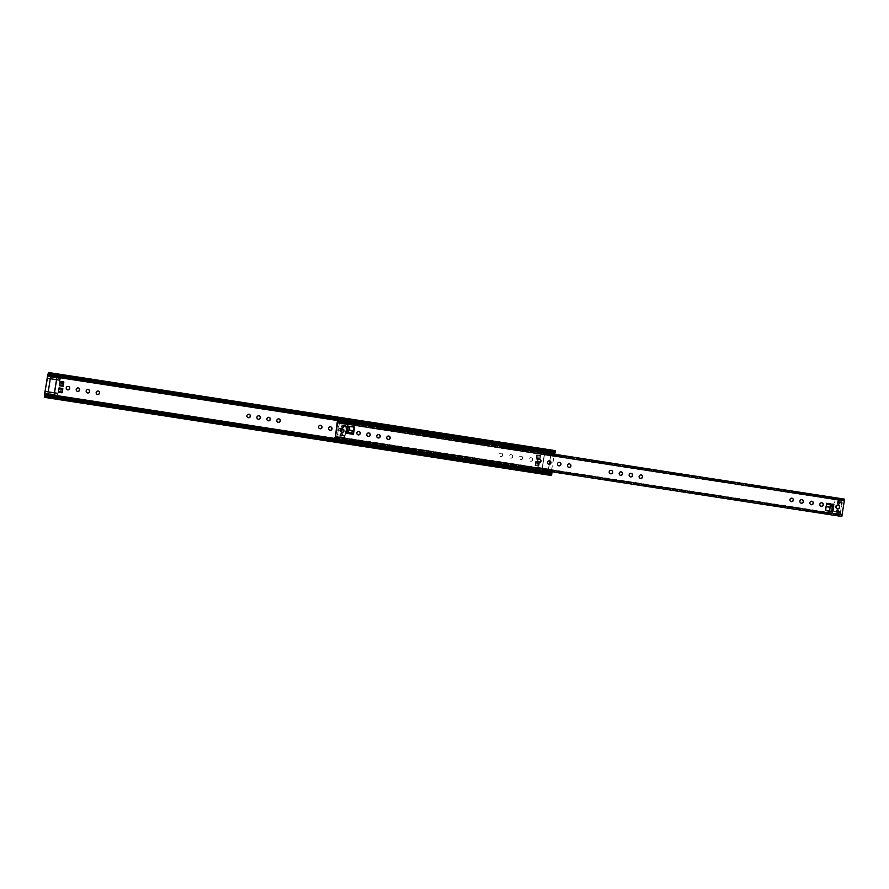 <?xml version="1.0" encoding="UTF-8"?>
<svg xmlns="http://www.w3.org/2000/svg" width="889" height="889" viewBox="0 0 889 889"><rect width="100%" height="100%" fill="white"/><g stroke="black" fill="none" stroke-linecap="round" stroke-linejoin="round"><path stroke-width="0.67" stroke-dasharray="4.45 3.33" d="M259.266 415.896A1.745 1.734 113.6 0 0 256.777 417.197A1.745 1.734 113.6 0 0 257.866 419.097M249.298 414.363A1.745 1.734 113.6 0 0 246.809 415.663A1.745 1.734 113.6 0 0 247.898 417.563M341.62 428.998A1.745 1.734 113.6 0 0 338.565 429.854A1.745 1.734 113.6 0 0 340.854 431.754M341.543 429.031A1.745 1.734 113.6 0 0 338.409 429.787A1.745 1.734 113.6 0 0 340.776 431.665M351.955 431.91A1.745 1.734 113.6 0 0 350.944 430.054A1.745 1.734 113.6 0 0 348.532 431.387A1.745 1.734 113.6 0 0 349.544 433.254A1.745 1.734 113.6 0 0 351.955 431.91M351.811 431.843A1.745 1.734 113.6 0 0 350.799 429.987A1.745 1.734 113.6 0 0 348.377 431.321A1.745 1.734 113.6 0 0 349.399 433.187A1.745 1.734 113.6 0 0 351.811 431.843M98.49 391.116A1.745 1.734 113.6 0 0 96.001 392.427A1.745 1.734 113.6 0 0 97.09 394.316M88.522 389.582A1.745 1.734 113.6 0 0 86.033 390.882A1.745 1.734 113.6 0 0 87.122 392.782M78.543 388.048A1.745 1.734 113.6 0 0 76.065 389.349A1.745 1.734 113.6 0 0 77.154 391.249M68.575 386.504A1.745 1.734 113.6 0 0 66.086 387.815A1.745 1.734 113.6 0 0 67.186 389.704M522.71 458.235A1.745 1.734 113.6 0 0 521.687 456.368A1.745 1.734 113.6 0 0 519.276 457.702A1.745 1.734 113.6 0 0 520.298 459.569A1.745 1.734 113.6 0 0 522.71 458.235M522.554 458.168A1.745 1.734 113.6 0 0 521.543 456.301A1.745 1.734 113.6 0 0 519.132 457.635A1.745 1.734 113.6 0 0 520.143 459.502A1.745 1.734 113.6 0 0 522.554 458.168M532.678 459.769A1.745 1.734 113.6 0 0 531.666 457.902A1.745 1.734 113.6 0 0 529.244 459.235A1.745 1.734 113.6 0 0 530.266 461.102A1.745 1.734 113.6 0 0 532.678 459.769M532.522 459.702A1.745 1.734 113.6 0 0 531.511 457.835A1.745 1.734 113.6 0 0 529.099 459.168A1.745 1.734 113.6 0 0 530.111 461.035A1.745 1.734 113.6 0 0 532.522 459.702M512.731 456.69A1.745 1.734 113.6 0 0 511.72 454.824A1.745 1.734 113.6 0 0 509.308 456.168A1.745 1.734 113.6 0 0 510.319 458.035A1.745 1.734 113.6 0 0 512.731 456.69M512.586 456.624A1.745 1.734 113.6 0 0 511.575 454.757A1.745 1.734 113.6 0 0 509.153 456.101A1.745 1.734 113.6 0 0 510.175 457.968A1.745 1.734 113.6 0 0 512.586 456.624M502.763 455.157A1.745 1.734 113.6 0 0 501.752 453.29A1.745 1.734 113.6 0 0 499.34 454.623A1.745 1.734 113.6 0 0 500.351 456.49A1.745 1.734 113.6 0 0 502.763 455.157M502.618 455.09A1.745 1.734 113.6 0 0 501.596 453.223A1.745 1.734 113.6 0 0 499.185 454.568A1.745 1.734 113.6 0 0 500.196 456.424A1.745 1.734 113.6 0 0 502.618 455.09M330.93 426.942A1.745 1.734 113.6 0 0 328.441 428.242A1.745 1.734 113.6 0 0 329.53 430.143M320.962 425.409A1.745 1.734 113.6 0 0 318.473 426.709A1.745 1.734 113.6 0 0 319.562 428.609M269.234 417.43A1.745 1.734 113.6 0 0 266.744 418.741A1.745 1.734 113.6 0 0 267.833 420.63M279.202 418.975A1.745 1.734 113.6 0 0 276.723 420.275A1.745 1.734 113.6 0 0 277.812 422.175M56.596 379.681L56.863 377.947L50.573 376.98L50.295 378.714L50.417 377.047L47.828 393.36L48.217 391.849L47.95 393.538L54.24 394.516L54.507 392.816M541.69 452.257L541.357 454.357L544.468 454.835L544.713 453.268L550.947 454.223L549.891 460.935L550.969 454.101L544.679 453.134L542.057 469.692L548.346 470.67L549.369 464.214L548.613 468.97L539.267 467.536L538.912 469.781L551.38 471.681L551.413 474.348L551.813 473.081M555.014 453.223L554.936 451.868L554.191 453.901L551.324 472.092L551.413 474.204L551.869 473.081M535.089 465.692L538.834 466.258L539.067 465.536L535.322 464.958L535.089 465.692L535.767 461.38L537.656 461.669M539.512 461.958L539.123 464.536L535.378 463.958L535.122 464.769L538.856 465.347L539.267 462.78L535.522 462.202L535.378 463.958M539.123 464.536L538.834 466.258M536.634 454.935L540.368 455.512L540.301 456.246L536.556 455.679L536.634 454.935L536 458.946L536.378 457.524L536.123 459.157L538.401 459.513M536.378 457.524L536.8 454.857L540.545 455.435L540.156 458.002L536.378 457.524M536.156 458.246L539.89 458.824L540.301 456.246M540.156 458.002L539.867 459.735M63.83 381.959L63.43 384.537L59.696 383.959M59.841 382.203L59.274 385.482L59.43 384.77L63.175 385.348L63.564 383.592L63.575 382.781L59.841 382.203L59.83 383.015M63.43 384.537L63.141 386.259M62.797 388.482L62.397 391.06L58.663 390.482M58.807 388.726L58.241 392.005L58.396 391.293L62.141 391.871L62.541 389.304L58.807 388.726L58.796 389.549M62.397 391.06L62.108 392.794M555.125 450.612L551.202 471.77L551.213 475.459M540.368 455.512L539.734 459.524L536 458.946M59.919 381.459L63.652 382.037L63.019 386.048L59.274 385.482M58.885 387.982L62.619 388.56L61.986 392.582L58.241 392.005M535.522 462.202L535.122 464.769M535.6 461.458L539.334 462.036L538.701 466.047L534.967 465.48M56.718 377.881L50.417 376.914L47.795 393.471L54.096 394.449L56.863 377.947M550.813 454.035L544.524 453.068L541.901 469.625L548.191 470.603L550.969 454.101M539.334 462.036L539.267 462.78M538.856 465.347L538.701 466.047M58.396 391.293L58.63 390.571M62.619 388.56L62.541 389.304M62.141 391.871L61.986 392.582M59.43 384.77L59.663 384.048M63.652 382.037L63.575 382.781M63.175 385.348L63.019 386.048M536.556 455.679L536.411 457.435M539.89 458.824L539.734 459.524M535.767 461.38L535.322 464.958M539.501 462.658L539.067 465.536M536.123 459.157L536.8 454.857M540.545 455.435L540.101 459.013L536.356 458.435M551.88 471.781L551.736 469.448L548.613 468.97L548.369 470.537L542.134 469.581L544.468 454.835L553.969 456.346L541.501 454.423L541.846 452.29M551.88 469.514L539.267 467.536M551.736 469.448L551.38 471.681M554.958 453.212L553.814 456.279M553.969 456.346L554.569 454.423M542.501 451.301L542.523 449.834L542.001 451.223M538.89 471.092L538.956 472.426L539.356 471.159M539.067 469.803L539.423 467.592M551.513 471.826L539.256 469.937M548.369 470.537L542.001 469.525L544.579 453.212L550.813 454.168L548.235 470.481M554.169 454.046L541.712 452.123M554.336 454.035L542.057 452.145M57.563 393.294L57.652 396.916M57.663 395.516L57.352 396.45L57.385 395.472M47.184 378.192L59.796 380.181M60.796 377.058L59.652 380.114M60.108 378.214L60.396 377.18L60.408 378.258M57.352 395.661L45.083 393.771M57.207 395.527L44.75 393.605M54.451 392.805L54.196 394.372L47.973 393.416M54.196 394.372L47.828 393.36M50.551 377.103L56.652 378.003L50.417 377.047M56.652 378.003L54.062 394.316M60.008 377.881L47.539 375.958M56.785 378.069L56.529 379.681M60.163 377.881L47.884 375.98M549.869 460.924A1.745 1.734 113.6 0 0 547.38 462.224A1.745 1.734 113.6 0 0 548.469 464.125M539.89 459.391A1.745 1.734 113.6 0 0 537.412 460.691A1.745 1.734 113.6 0 0 538.501 462.58M389.093 436.143A1.745 1.734 113.6 0 0 386.604 437.444A1.745 1.734 113.6 0 0 387.693 439.344M379.114 434.61A1.745 1.734 113.6 0 0 376.636 435.91A1.745 1.734 113.6 0 0 377.725 437.81M369.146 433.065A1.745 1.734 113.6 0 0 366.657 434.377A1.745 1.734 113.6 0 0 367.746 436.266M359.178 431.532A1.745 1.734 113.6 0 0 356.689 432.832A1.745 1.734 113.6 0 0 357.778 434.732M341.243 435.666A1.022 1.011 -66.4 0 1 340.42 434.377A1.022 1.011 -66.4 0 1 341.809 433.721A1.022 1.011 -66.4 0 1 341.243 435.666M342.532 427.509A1.022 1.011 -66.4 0 1 341.72 426.22A1.022 1.011 -66.4 0 1 343.098 425.564A1.022 1.011 -66.4 0 1 342.532 427.509M341.42 432.21A1.745 1.734 -66.4 0 1 342.321 428.854A1.745 1.734 -66.4 0 1 342.821 429.009M631.501 473.504A1.745 1.734 113.6 0 0 629.012 474.804A1.745 1.734 113.6 0 0 630.101 476.704M641.469 475.037A1.745 1.734 113.6 0 0 638.98 476.348A1.745 1.734 113.6 0 0 640.069 478.238M812.213 501.352A1.745 1.734 113.6 0 0 809.723 502.663A1.745 1.734 113.6 0 0 810.812 504.552M822.181 502.896A1.745 1.734 113.6 0 0 819.702 504.196A1.745 1.734 113.6 0 0 820.791 506.097M837.282 510.053A1.022 1.011 113.6 0 0 836.716 511.997A1.022 1.011 113.6 0 0 838.094 511.342A1.022 1.011 113.6 0 0 837.282 510.053M838.571 501.896A1.022 1.011 113.6 0 0 838.005 503.841A1.022 1.011 113.6 0 0 839.394 503.185A1.022 1.011 113.6 0 0 838.571 501.896M838.538 505.419A1.745 1.734 113.6 0 0 836.105 506.497A1.745 1.734 113.6 0 0 837.149 508.619M802.245 499.818A1.745 1.734 113.6 0 0 799.756 501.118A1.745 1.734 113.6 0 0 800.845 503.018M792.277 498.284A1.745 1.734 113.6 0 0 789.788 499.585A1.745 1.734 113.6 0 0 790.877 501.485M621.533 471.97A1.745 1.734 113.6 0 0 619.044 473.27A1.745 1.734 113.6 0 0 620.133 475.171M611.554 470.425A1.745 1.734 113.6 0 0 609.065 471.737A1.745 1.734 113.6 0 0 610.165 473.626M559.837 462.458A1.745 1.734 113.6 0 0 557.347 463.758A1.745 1.734 113.6 0 0 558.436 465.658M569.805 463.991A1.745 1.734 113.6 0 0 567.315 465.303A1.745 1.734 113.6 0 0 568.404 467.192M826.659 503.385L826.403 504.274L826.559 503.007L834.038 504.152L832.849 511.686L831.593 511.497L832.793 511.664L834.026 504.152L832.771 503.941L826.503 502.974L825.525 510.553M843.894 499.962L843.372 499.185L844.35 500.729L842.094 514.92L841.872 514.375L840.738 515.798L841.516 515.909L841.483 515.22M346.977 425.875L345.777 433.399L353.277 434.543L353.455 433.299L353.255 434.554L345.777 433.399L346.977 425.875L348.221 426.064L347.455 432.376M354.6 427.098L348.688 426.187M334.886 437.833L840.772 516.276M841.816 516.476L841.516 515.909M542.057 452.312L554.68 454.268M843.85 499.729L337.342 421.664L338.153 420.897M335.386 438.388L334.864 437.355L841.361 515.42M832.549 505.474L826.359 504.263L826.248 505.952M826.559 503.007L826.403 504.274M832.849 511.686L831.593 511.497M826.426 502.963L825.625 510.264M826.192 506.697L829.715 507.197L829.959 506.074L826.237 506.041M832.793 511.697L829.57 510.886M825.481 510.197L830.47 510.997L831.037 507.419L833.793 505.33M832.771 503.941L829.959 506.074A1.589 0.945 -127.2 0 1 831.037 507.419L829.715 507.197L829.304 510.831M347.432 425.987L348.221 426.064M353.455 433.299L353.277 434.543L352.766 431.71L353.433 426.964M353.022 430.598L349.188 429.965L349.066 431.132L352.766 431.71L353.011 430.832M346.921 425.82L349.677 426.42M346.921 433.565L349.066 431.132A1.589 1.078 41.5 0 1 348.021 429.809L349.188 429.965L349.755 426.398L348.588 426.231L348.021 429.809L345.921 432.187M838.116 504.785A2.223 2.2 113.6 0 0 836.882 509.019A2.223 2.2 113.6 0 0 839.883 507.597A2.223 2.2 113.6 0 0 838.116 504.785M837.983 504.73A2.223 2.2 113.6 0 0 836.749 508.964A2.223 2.2 113.6 0 0 839.749 507.541A2.223 2.2 113.6 0 0 837.983 504.73M838.349 504.219A1.267 1.256 113.6 0 0 839.06 501.796A1.267 1.256 113.6 0 0 837.338 502.607A1.267 1.256 113.6 0 0 838.349 504.219M838.216 504.163A1.267 1.256 113.6 0 0 838.927 501.74A1.267 1.256 113.6 0 0 837.205 502.552A1.267 1.256 113.6 0 0 838.216 504.163M837.06 512.375A1.267 1.256 113.6 0 0 837.771 509.953A1.267 1.256 113.6 0 0 836.049 510.764A1.267 1.256 113.6 0 0 837.06 512.375M836.927 512.32A1.267 1.256 113.6 0 0 837.627 509.897A1.267 1.256 113.6 0 0 835.916 510.708A1.267 1.256 113.6 0 0 836.927 512.32M832.904 513.531L840.383 514.675L839.916 513.153L840.538 512.297L833.071 511.142L832.415 512.575L832.904 513.531L835.16 499.285L834.293 500.229L833.071 511.142M840.538 512.297L841.927 500.863L834.449 499.718M840.383 514.675L842.639 500.44L842.328 500.974L834.76 499.685M842.639 500.44L835.16 499.285M840.149 514.009L832.671 512.853M342.398 428.387A2.223 2.2 113.6 0 0 341.154 432.621A2.223 2.2 113.6 0 0 344.165 431.187A2.223 2.2 113.6 0 0 342.398 428.387M342.254 428.32A2.223 2.2 113.6 0 0 341.02 432.554A2.223 2.2 113.6 0 0 344.032 431.132A2.223 2.2 113.6 0 0 342.254 428.32M342.632 427.809A1.267 1.256 113.6 0 0 343.332 425.398A1.267 1.256 113.6 0 0 341.62 426.209A1.267 1.256 113.6 0 0 342.632 427.809M342.487 427.753A1.267 1.256 113.6 0 0 343.198 425.331A1.267 1.256 113.6 0 0 341.476 426.153A1.267 1.256 113.6 0 0 342.487 427.753M341.332 435.966A1.267 1.256 113.6 0 0 342.043 433.554A1.267 1.256 113.6 0 0 340.32 434.365A1.267 1.256 113.6 0 0 341.332 435.966M341.198 435.91A1.267 1.256 113.6 0 0 341.909 433.488A1.267 1.256 113.6 0 0 340.187 434.31A1.267 1.256 113.6 0 0 341.198 435.91M337.175 437.121L344.654 438.277L344.187 436.743L344.821 435.899L337.342 434.743L336.687 436.166L337.175 437.121L339.431 422.886L338.576 423.831L337.342 434.743M344.821 435.899L346.199 424.464L338.72 423.308M344.654 438.277L346.91 424.031L346.599 424.564L339.031 423.275M346.91 424.031L339.431 422.886M344.421 437.599L336.942 436.455M47.584 375.814L60.596 377.825M541.757 451.979L554.191 453.901M44.75 393.749L57.718 395.749M538.912 469.914L551.358 471.837M44.45 394.983L551.08 473.07L551.324 472.092L538.912 470.181M47.695 374.513L554.325 452.601L554.247 453.646L541.834 451.734M48.228 372.98L554.858 451.067L554.78 452.123L542.334 450.167M555.258 451.245L555.003 452.223L48.373 374.136M551.491 475.015L551.558 473.959L44.939 395.872M44.461 396.75L551.091 474.837L551.347 473.859L44.717 395.772M44.739 394.016L57.718 396.016M48.162 374.036L554.78 452.123M47.662 375.569L60.652 377.581M44.572 393.683L551.202 471.77M47.417 375.747L554.047 453.834M539.245 463.702L535.511 463.125M62.53 390.227L58.796 389.649M63.564 383.704L59.83 383.126M540.279 457.179L536.545 456.602M539.501 462.78L535.756 462.202M540.534 456.257L536.789 455.679M551.502 472.57L539.067 470.659L551.513 472.615M551.547 472.515L539.09 470.592M551.791 473.27L539.323 471.348M551.347 473.904L538.878 471.981M554.992 453.001L542.534 451.079M554.569 453.468L542.101 451.545M554.547 453.379L542.101 451.456L554.558 453.346M57.341 396.405L44.906 394.494M57.385 396.35L44.917 394.427M57.618 397.105L45.172 395.183M57.174 397.739L44.717 395.816M60.63 375.925L48.173 374.002M60.83 376.836L48.384 374.925M60.396 377.303L47.939 375.38M60.374 377.214L47.939 375.302M335.464 436.832L842.094 514.92M337.72 422.642L844.35 500.729M335.364 437.899L840.738 515.798M843.372 499.185L337.987 421.297M337.753 421.364L844.383 499.451M335.12 437.966L841.75 516.053M337.742 422.386L844.317 500.463M335.42 437.055L841.994 515.131M840.049 512.631L832.582 511.475M841.75 501.952L834.271 500.796M842.072 502.641L834.593 501.485M839.883 513.72L832.415 512.575M840.705 511.708L833.226 510.553M842.039 503.285L834.56 502.141M344.332 436.232L336.853 435.077M346.021 425.553L338.542 424.397M346.354 426.242L338.876 425.086M344.165 437.321L336.687 436.166M344.988 435.299L337.509 434.154M346.31 426.887L338.842 425.731M44.783 396.127L551.413 474.204M48.306 373.791L554.936 451.868M551.825 471.681L539.367 469.759M551.413 474.348L538.956 472.426M554.98 451.756L542.523 449.834M57.352 396.45L44.883 394.527M57.252 398.183L44.794 396.261M60.819 375.591L48.35 373.669M60.396 377.18L47.928 375.258M337.576 421.686L844.206 499.762M335.053 437.555L841.683 515.631M337.664 422.986L844.017 501.018M337.731 422.308L844.361 500.396M335.542 436.343L841.872 514.375M335.386 437.132L842.016 515.209M842.328 500.974L834.849 499.818M840.238 513.953L832.76 512.797M346.599 424.564L339.12 423.408M344.521 437.544L337.042 436.388"/><path stroke-width="1.33" d="M260.355 417.797A1.745 1.734 113.6 0 0 259.344 415.93A1.745 1.734 113.6 0 0 256.932 417.263A1.745 1.734 113.6 0 0 257.943 419.13A1.745 1.734 113.6 0 0 260.355 417.797M257.866 419.097A1.745 1.734 113.6 0 0 260.199 417.73A1.745 1.734 113.6 0 0 259.266 415.896M250.387 416.263A1.745 1.734 113.6 0 0 249.376 414.396A1.745 1.734 113.6 0 0 246.953 415.73A1.745 1.734 113.6 0 0 247.975 417.597A1.745 1.734 113.6 0 0 250.387 416.263M247.898 417.563A1.745 1.734 113.6 0 0 250.231 416.196A1.745 1.734 113.6 0 0 249.298 414.363M340.854 431.754A1.745 1.734 113.6 0 0 341.62 428.998M340.776 431.665A1.745 1.734 113.6 0 0 341.543 429.031M99.579 393.016A1.745 1.734 113.6 0 0 98.568 391.149A1.745 1.734 113.6 0 0 96.156 392.494A1.745 1.734 113.6 0 0 97.168 394.349A1.745 1.734 113.6 0 0 99.579 393.016M97.09 394.316A1.745 1.734 113.6 0 0 99.435 392.949A1.745 1.734 113.6 0 0 98.49 391.116M89.611 391.482A1.745 1.734 113.6 0 0 88.6 389.615A1.745 1.734 113.6 0 0 86.177 390.949A1.745 1.734 113.6 0 0 87.2 392.816A1.745 1.734 113.6 0 0 89.611 391.482M87.122 392.782A1.745 1.734 113.6 0 0 89.456 391.416A1.745 1.734 113.6 0 0 88.522 389.582M79.643 389.938A1.745 1.734 113.6 0 0 78.621 388.082A1.745 1.734 113.6 0 0 76.21 389.415A1.745 1.734 113.6 0 0 77.221 391.282A1.745 1.734 113.6 0 0 79.643 389.938M77.154 391.249A1.745 1.734 113.6 0 0 79.488 389.882A1.745 1.734 113.6 0 0 78.543 388.048M69.664 388.404A1.745 1.734 113.6 0 0 68.653 386.537A1.745 1.734 113.6 0 0 66.242 387.882A1.745 1.734 113.6 0 0 67.253 389.749A1.745 1.734 113.6 0 0 69.664 388.404M67.186 389.704A1.745 1.734 113.6 0 0 69.52 388.337A1.745 1.734 113.6 0 0 68.575 386.504M48.628 373.969L555.236 452.312L48.573 374.402L48.495 372.524L44.572 393.683L44.583 397.383L45.239 395.005L551.869 473.081L551.813 473.881L45.106 396.227M332.019 428.842A1.745 1.734 113.6 0 0 331.008 426.976A1.745 1.734 113.6 0 0 328.597 428.309A1.745 1.734 113.6 0 0 329.608 430.176A1.745 1.734 113.6 0 0 332.019 428.842M329.53 430.143A1.745 1.734 113.6 0 0 331.864 428.776A1.745 1.734 113.6 0 0 330.93 426.942M322.051 427.309A1.745 1.734 113.6 0 0 321.029 425.442A1.745 1.734 113.6 0 0 318.618 426.776A1.745 1.734 113.6 0 0 319.64 428.642A1.745 1.734 113.6 0 0 322.051 427.309M319.562 428.609A1.745 1.734 113.6 0 0 321.896 427.242A1.745 1.734 113.6 0 0 320.962 425.409M270.323 419.33A1.745 1.734 113.6 0 0 269.311 417.463A1.745 1.734 113.6 0 0 266.9 418.808A1.745 1.734 113.6 0 0 267.911 420.675A1.745 1.734 113.6 0 0 270.323 419.33M267.833 420.63A1.745 1.734 113.6 0 0 270.178 419.264A1.745 1.734 113.6 0 0 269.234 417.43M280.302 420.864A1.745 1.734 113.6 0 0 279.279 419.008A1.745 1.734 113.6 0 0 276.868 420.341A1.745 1.734 113.6 0 0 277.879 422.208A1.745 1.734 113.6 0 0 280.302 420.864M277.812 422.175A1.745 1.734 113.6 0 0 280.146 420.808A1.745 1.734 113.6 0 0 279.202 418.975M57.385 395.472L57.718 393.349L48.217 391.849L50.295 378.714L48.217 391.849L45.106 391.371L44.794 396.261L45.106 391.371M54.507 392.816L56.596 379.681M549.369 464.214L549.891 460.935L549.369 464.214M48.573 374.402L48.306 373.791L47.562 375.814L44.694 394.005L44.783 396.127L45.239 395.005M537.656 461.669L539.512 461.958L539.501 462.658M538.401 459.513L539.967 459.424M59.407 385.693L63.141 386.259L63.375 385.537L59.641 384.959L59.407 385.693L60.085 381.381L63.83 381.959L63.375 385.537M58.374 392.216L62.108 392.794L62.341 392.06L58.607 391.482L58.374 392.216L59.052 387.904L62.797 388.482L62.341 392.06M555.258 452.045L555.125 450.612L48.495 372.524M555.203 452.49L555.014 453.223L48.384 375.136M44.583 397.383L551.213 475.459L551.736 474.315M58.796 389.549L58.63 390.571M59.83 383.015L59.663 384.048M60.085 381.381L59.641 384.959M59.052 387.904L58.607 391.482M551.813 473.081L551.88 471.781M541.846 452.29L542.101 451.423L542.112 452.501L554.569 454.423L554.958 453.212M542.001 451.223L541.69 452.257M542.112 452.501L542.501 451.301M538.912 469.781L538.89 471.092M539.356 471.159L539.412 469.859M539.29 469.848L539.045 470.692L539.067 469.803M57.718 393.349L45.25 391.438M57.652 396.916L57.663 395.516L45.195 393.594M47.184 378.192L48.35 373.669L47.184 378.192M60.108 378.214L59.796 380.181L47.339 378.258M47.939 376.347L60.408 378.258L60.796 377.058M56.529 379.681L54.451 392.805M550.958 462.825A1.745 1.734 113.6 0 0 549.935 460.958A1.745 1.734 113.6 0 0 547.524 462.291A1.745 1.734 113.6 0 0 548.546 464.158A1.745 1.734 113.6 0 0 550.958 462.825M548.469 464.125A1.745 1.734 113.6 0 0 550.802 462.758A1.745 1.734 113.6 0 0 549.869 460.924M540.99 461.28A1.745 1.734 113.6 0 0 539.967 459.413A1.745 1.734 113.6 0 0 537.556 460.758A1.745 1.734 113.6 0 0 538.567 462.624A1.745 1.734 113.6 0 0 540.99 461.28M538.501 462.58A1.745 1.734 113.6 0 0 540.834 461.213A1.745 1.734 113.6 0 0 539.89 459.391M390.182 438.044A1.745 1.734 113.6 0 0 389.171 436.177A1.745 1.734 113.6 0 0 386.748 437.51A1.745 1.734 113.6 0 0 387.771 439.377A1.745 1.734 113.6 0 0 390.182 438.044M387.693 439.344A1.745 1.734 113.6 0 0 390.027 437.977A1.745 1.734 113.6 0 0 389.093 436.143M380.214 436.499A1.745 1.734 113.6 0 0 379.192 434.632A1.745 1.734 113.6 0 0 376.78 435.977A1.745 1.734 113.6 0 0 377.792 437.844A1.745 1.734 113.6 0 0 380.214 436.499M377.725 437.81A1.745 1.734 113.6 0 0 380.059 436.432A1.745 1.734 113.6 0 0 379.114 434.61M370.235 434.965A1.745 1.734 113.6 0 0 369.224 433.099A1.745 1.734 113.6 0 0 366.813 434.443A1.745 1.734 113.6 0 0 367.824 436.299A1.745 1.734 113.6 0 0 370.235 434.965M367.746 436.266A1.745 1.734 113.6 0 0 370.091 434.899A1.745 1.734 113.6 0 0 369.146 433.065M360.267 433.432A1.745 1.734 113.6 0 0 359.256 431.565A1.745 1.734 113.6 0 0 356.845 432.899A1.745 1.734 113.6 0 0 357.856 434.765A1.745 1.734 113.6 0 0 360.267 433.432M357.778 434.732A1.745 1.734 113.6 0 0 360.123 433.365A1.745 1.734 113.6 0 0 359.178 431.532M341.387 435.732A1.022 1.011 -66.4 0 1 340.576 434.443A1.022 1.011 -66.4 0 1 341.965 433.788A1.022 1.011 -66.4 0 1 341.387 435.732M342.687 427.576A1.022 1.011 -66.4 0 1 341.865 426.287A1.022 1.011 -66.4 0 1 343.254 425.631A1.022 1.011 -66.4 0 1 342.687 427.576M341.921 432.365A1.745 1.734 -66.4 0 1 340.531 430.165A1.745 1.734 -66.4 0 1 342.898 429.043A1.745 1.734 -66.4 0 1 341.921 432.365M342.821 429.009A1.745 1.734 -66.4 0 1 341.776 432.298A1.745 1.734 -66.4 0 1 341.42 432.21M632.59 475.404A1.745 1.734 113.6 0 0 631.579 473.537A1.745 1.734 113.6 0 0 629.156 474.87A1.745 1.734 113.6 0 0 630.179 476.737A1.745 1.734 113.6 0 0 632.59 475.404M630.101 476.704A1.745 1.734 113.6 0 0 632.435 475.337A1.745 1.734 113.6 0 0 631.501 473.504M642.558 476.937A1.745 1.734 113.6 0 0 641.547 475.07A1.745 1.734 113.6 0 0 639.135 476.404A1.745 1.734 113.6 0 0 640.147 478.271A1.745 1.734 113.6 0 0 642.558 476.937M640.069 478.238A1.745 1.734 113.6 0 0 642.414 476.871A1.745 1.734 113.6 0 0 641.469 475.037M813.302 503.252A1.745 1.734 113.6 0 0 812.29 501.385A1.745 1.734 113.6 0 0 809.879 502.73A1.745 1.734 113.6 0 0 810.89 504.596A1.745 1.734 113.6 0 0 813.302 503.252M810.812 504.552A1.745 1.734 113.6 0 0 813.157 503.185A1.745 1.734 113.6 0 0 812.213 501.352M823.281 504.785A1.745 1.734 113.6 0 0 822.258 502.93A1.745 1.734 113.6 0 0 819.847 504.263A1.745 1.734 113.6 0 0 820.858 506.13A1.745 1.734 113.6 0 0 823.281 504.785M820.791 506.097A1.745 1.734 113.6 0 0 823.125 504.73A1.745 1.734 113.6 0 0 822.181 502.896M837.438 510.119A1.022 1.011 113.6 0 0 836.86 512.064A1.022 1.011 113.6 0 0 838.249 511.408A1.022 1.011 113.6 0 0 837.438 510.119M838.727 501.963A1.022 1.011 113.6 0 0 838.16 503.907A1.022 1.011 113.6 0 0 839.538 503.252A1.022 1.011 113.6 0 0 838.727 501.963M838.194 505.319A1.745 1.734 113.6 0 0 837.216 508.652A1.745 1.734 113.6 0 0 839.583 507.53A1.745 1.734 113.6 0 0 838.194 505.319M837.149 508.619A1.745 1.734 113.6 0 0 839.427 507.508A1.745 1.734 113.6 0 0 838.538 505.419M803.334 501.718A1.745 1.734 113.6 0 0 802.323 499.851A1.745 1.734 113.6 0 0 799.911 501.185A1.745 1.734 113.6 0 0 800.922 503.052A1.745 1.734 113.6 0 0 803.334 501.718M800.845 503.018A1.745 1.734 113.6 0 0 803.189 501.652A1.745 1.734 113.6 0 0 802.245 499.818M793.366 500.185A1.745 1.734 113.6 0 0 792.355 498.318A1.745 1.734 113.6 0 0 789.932 499.651A1.745 1.734 113.6 0 0 790.954 501.518A1.745 1.734 113.6 0 0 793.366 500.185M790.877 501.485A1.745 1.734 113.6 0 0 793.21 500.118A1.745 1.734 113.6 0 0 792.277 498.284M622.622 473.859A1.745 1.734 113.6 0 0 621.6 472.003A1.745 1.734 113.6 0 0 619.189 473.337A1.745 1.734 113.6 0 0 620.211 475.204A1.745 1.734 113.6 0 0 622.622 473.859M620.133 475.171A1.745 1.734 113.6 0 0 622.467 473.804A1.745 1.734 113.6 0 0 621.533 471.97M612.643 472.326A1.745 1.734 113.6 0 0 611.632 470.459A1.745 1.734 113.6 0 0 609.221 471.803A1.745 1.734 113.6 0 0 610.232 473.67A1.745 1.734 113.6 0 0 612.643 472.326M610.165 473.626A1.745 1.734 113.6 0 0 612.499 472.259A1.745 1.734 113.6 0 0 611.554 470.425M560.926 464.358A1.745 1.734 113.6 0 0 559.914 462.491A1.745 1.734 113.6 0 0 557.503 463.825A1.745 1.734 113.6 0 0 558.514 465.692A1.745 1.734 113.6 0 0 560.926 464.358M558.436 465.658A1.745 1.734 113.6 0 0 560.77 464.291A1.745 1.734 113.6 0 0 559.837 462.458M570.894 465.892A1.745 1.734 113.6 0 0 569.882 464.025A1.745 1.734 113.6 0 0 567.471 465.369A1.745 1.734 113.6 0 0 568.482 467.225A1.745 1.734 113.6 0 0 570.894 465.892M568.404 467.192A1.745 1.734 113.6 0 0 570.749 465.825A1.745 1.734 113.6 0 0 569.805 463.991M825.525 510.553L831.593 511.497L832.637 505.241L826.514 504.296L832.626 505.241L833.826 504.485L826.659 503.385L825.514 510.597L832.682 511.708L833.826 504.485M542.057 452.312L338.153 420.897L337.264 421.875L335.186 438.388L841.816 516.476L844.55 499.14L337.92 421.053L335.186 438.388M353.489 433.321L347.266 432.354L346.288 433.199L347.432 425.987L354.6 427.098L353.455 434.31L354.444 427.064M554.68 454.268L844.139 499.385M832.348 505.196L829.915 507.041L832.549 505.474M832.626 505.241L831.637 511.508L829.57 510.886L830.137 507.308L829.57 510.886M831.637 511.508L832.682 511.708M825.481 510.197L829.304 510.831M826.237 506.041L825.625 510.264M826.248 505.952L829.87 507.263L826.037 506.63M347.232 432.343L349.321 430.265L347.321 432.021M347.455 432.376L353.455 433.299L353.589 427.031L349.677 426.42L349.11 429.998L349.91 426.464L348.688 426.187M347.266 432.354L348.255 426.12L347.266 432.354M348.588 426.231L353.589 427.031M60.596 377.825L541.757 451.979M57.718 395.749L538.912 469.914M555.258 451.245L48.628 373.158L48.373 374.136M48.228 372.98L48.162 374.036M47.695 374.513L47.662 375.569M44.45 394.983L44.739 394.016M44.461 396.75L44.717 395.772M551.491 475.015L44.861 396.927L44.939 395.872M45.183 395.794L551.813 473.881M57.718 396.016L538.912 470.181M60.652 377.581L541.834 451.734M63.819 382.781L60.074 382.203M62.786 389.304L59.041 388.737M551.825 472.726L539.367 470.803M551.825 472.848L539.356 470.937M554.903 453.39L542.446 451.468M554.869 453.501L542.412 451.579M57.663 396.561L45.195 394.638M57.652 396.694L45.195 394.772M60.741 377.225L48.273 375.302M60.708 377.336L48.239 375.425M337.864 422.708L844.494 500.796M335.62 436.899L842.25 514.987M346.288 433.199L353.455 434.31M353.022 430.598L349.321 430.265L353.011 430.832M337.531 421.186L337.298 421.742M334.842 437.244L334.875 437.933"/></g></svg>
